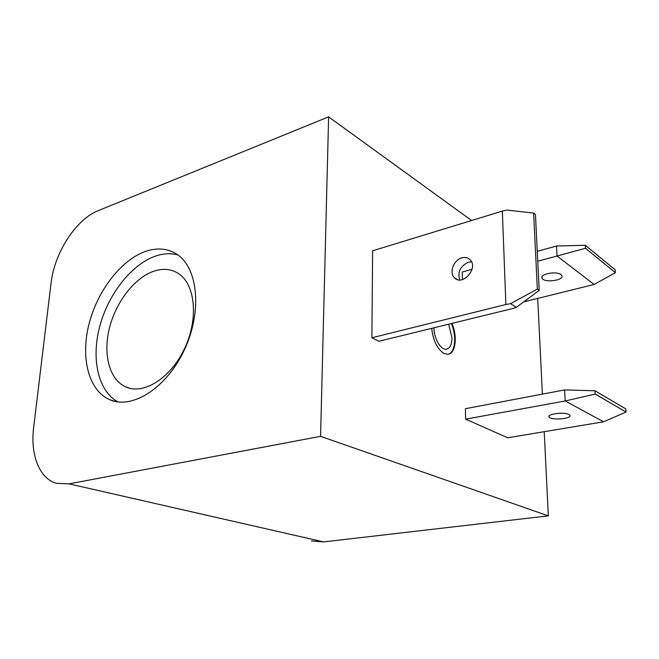 <?xml version="1.0" encoding="UTF-8"?>
<svg xmlns="http://www.w3.org/2000/svg" width="659" height="659" viewBox="0 0 659 659"><rect width="100%" height="100%" fill="white"/><g stroke="black" fill="none" stroke-linecap="round" stroke-linejoin="round"><path stroke-width="0.99" d="M448.664 324.195L451.942 337.63C451.868 344.632 449.965 348.496 446.217 349.229C440.739 350.086 433.869 338.207 433.935 327.803M451.333 323.544C456.844 335.95 455.278 352.656 448.227 354.245M626.05 412.056L625.811 408.901L594.97 390.762L595.192 394.066L626.05 412.056L603.562 421.801L507.661 437.774L465.633 419.149L565.224 400.96L603.562 421.801M462.437 279.581L462.264 272.002L472.033 269.309M537.274 251.343L556.493 246.046L557.053 256.038L594.121 284.474L615.399 272.678L615.176 269.811L585.291 245.28L556.493 246.046M568.964 414.511L569.837 415.203C572.795 418.737 551.171 420.648 549.153 417.065C546.36 414.033 564.244 411.694 568.964 414.511M523.699 301.871L594.121 284.474M537.76 261.236L585.489 248.278L615.399 272.678M560.941 274.605L561.789 275.561C564.697 280.396 544.112 283.148 542.11 278.222C539.383 274.07 556.377 270.758 560.941 274.605M585.291 245.28L585.489 248.278M502.347 211.094L506.919 210.056L533.633 213.096L537.34 289.07L510.601 303.642L505.873 304.516L502.347 211.094L372.623 250.791L371.882 337.77L505.873 304.516M461.918 257.834C465.229 256.977 467.972 257.628 470.139 259.786C478.739 268.04 462.519 286.616 454.512 277.801C448.837 272.76 453.647 259.811 461.918 257.834M371.882 337.77L378.958 341.255L512.315 308.618L516.343 307.333L539.202 290.355L535.454 214.562L533.633 213.096M510.601 303.642L516.343 307.333M537.34 289.07L539.202 290.355M459.652 279.927C457.404 271.936 460.336 266.022 468.467 262.183L471.531 261.821M320.562 436.332L328.619 116.865L98.224 210.649C75.983 219.29 54.351 252.941 51.04 283.23L33.65 427.526C30.199 454.438 39.235 478.434 56.287 483.319L69.071 483.863L320.562 436.332L548.329 515.865L323.627 541.912L311.386 540.957M153.761 271.228C162.814 268.197 170.936 268.888 178.128 273.312C195.146 283.765 198.829 318.042 184.841 347.977C171.068 378.019 143.497 395.342 125.572 386.849C109.279 379.46 102.87 354.081 109.443 328.009C115.951 301.921 134.51 277.851 153.761 271.228M118.052 401.916C98.191 391.347 91.115 359.196 99.616 326.88C108.068 294.524 131.001 264.852 155.03 256.277C163.053 253.46 170.656 253.007 177.848 254.926M145.013 251.598C120.457 260.503 97.03 291.517 88.817 324.821C80.522 358.101 88.644 390.54 109.666 399.651C132.212 409.882 166.982 387.764 184.578 349.427C202.412 311.229 197.988 267.785 176.95 254.3C167.559 248.286 156.908 247.389 145.013 251.598M451.909 323.404C457.766 336.527 455.55 354.138 447.749 354.311L443.96 353.438C437.255 348.982 433.161 340.621 431.694 328.347M594.97 390.762L564.606 389.922L465.394 408.695L465.633 419.149M537.711 298.412L542.382 394.131M544.219 431.686L548.329 515.865M328.619 116.865L471.589 220.51M564.606 389.922L565.224 400.96L595.192 394.066M323.627 541.912L69.071 483.863M549.104 416.068L549.153 417.065M130.383 388.439L125.572 386.849M109.666 399.651L115.523 401.496M542.044 276.854L542.11 278.222M457.165 279.465L454.512 277.801"/></g></svg>

